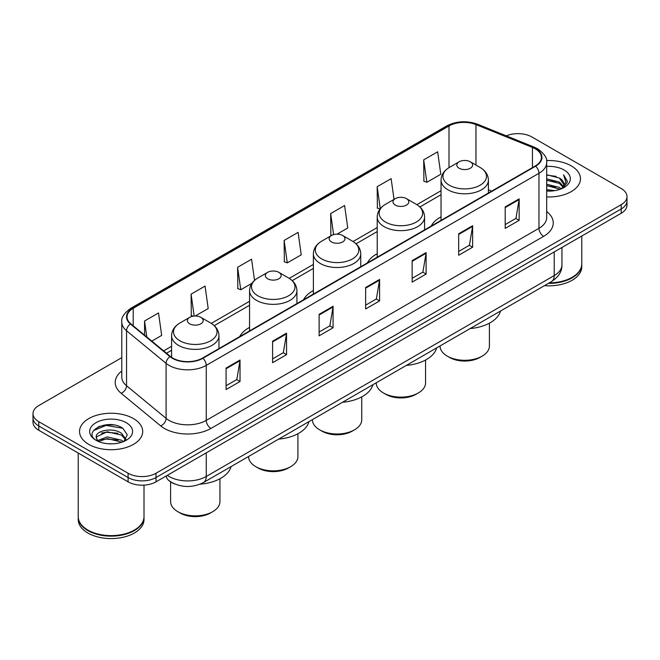 <?xml version="1.0" encoding="UTF-8"?>
<svg xmlns="http://www.w3.org/2000/svg" width="660" height="660" viewBox="0 0 660 660"><rect width="100%" height="100%" fill="white"/><g stroke="black" fill="none" stroke-linecap="round" stroke-linejoin="round"><path stroke-width="0.99" d="M249.562 327.401A34.873 20.13 0 0 0 239.745 336.592M313.385 290.548A34.873 20.13 0 0 0 303.567 299.739M377.215 253.704A34.873 20.13 0 0 0 367.397 262.894M441.037 216.851A34.873 20.13 0 0 0 431.228 226.042M174.958 484.06A19.734 11.393 180 0 1 169.397 480.983L168.498 480.233A13.159 8.803 129.5 0 1 166.204 475.951M113.751 424.957A26.317 15.197 0 0 0 98.348 426.789M121.787 357.637L38.783 405.562A19.734 11.393 0 0 0 33 413.622L33 422.21A19.734 11.393 0 0 0 38.783 430.27L128.098 481.841A19.734 11.393 0 0 0 156.016 481.841L621.217 213.254A19.734 11.393 0 0 0 627 205.194L627 200.896A19.734 11.393 0 0 1 621.217 208.956A19.734 11.393 0 0 0 627 200.896L627 196.606A19.734 11.393 0 0 0 621.217 188.545L531.902 136.975A19.734 11.393 0 0 0 506.278 135.844M33 413.622A19.734 11.393 0 0 0 38.783 421.674L128.098 473.245A19.734 11.393 0 0 0 156.016 473.245L156.016 477.543L621.217 208.956L156.016 477.543A19.734 11.393 0 0 1 128.098 477.543A19.734 11.393 0 0 0 156.016 477.543L156.016 481.841M38.783 421.674L38.783 425.972L128.098 477.543L38.783 425.972A19.734 11.393 0 0 1 33 417.912A19.734 11.393 0 0 0 38.783 425.972L38.783 430.27M571.213 165.85A31.581 18.233 0 0 0 546.529 160.561A31.581 18.233 0 0 1 571.213 165.85A31.581 18.233 0 0 1 580.462 178.744A31.581 18.233 0 0 0 571.213 165.85M133.452 418.588A31.581 18.233 0 0 0 99.033 414.637A31.581 18.233 0 0 0 79.538 431.483A31.581 18.233 0 0 0 88.787 444.37A31.581 18.233 0 0 0 123.206 448.321A31.581 18.233 0 0 0 142.7 431.483A31.581 18.233 0 0 0 133.452 418.588A31.581 18.233 0 0 0 99.033 414.637A31.581 18.233 0 0 0 79.538 431.483A31.581 18.233 0 0 0 88.787 444.37A31.581 18.233 0 0 0 123.206 448.321A31.581 18.233 0 0 0 142.7 431.483A31.581 18.233 0 0 0 133.452 418.588M535.252 148.797A21.054 12.152 180 0 1 541.414 157.385A21.054 12.152 180 0 1 535.252 165.982L202.537 358.075A21.054 12.152 180 0 1 170.404 356.45L130.862 323.846A21.054 12.152 180 0 1 127.05 316.874A21.054 12.152 180 0 1 133.213 308.278L448.998 125.961A21.054 12.152 180 0 1 475.967 124.6L532.438 147.427A21.054 12.152 180 0 1 535.252 148.797M535.623 148.574A21.582 12.457 0 0 0 532.744 147.18L476.264 124.352A21.582 12.457 0 0 0 448.627 125.746L132.841 308.063A21.582 12.457 0 0 0 130.424 324.019L169.966 356.623A21.582 12.457 0 0 0 202.909 358.289L535.623 166.196A21.582 12.457 0 0 0 535.623 148.574M226.075 368.065L226.075 389.557L240.025 381.496L240.025 360.005L226.075 368.065M226.075 385.737L236.825 379.533L239.976 360.723A5.263 3.036 -120 0 0 240.025 360.005M236.725 379.591L240.025 381.496M272.596 341.212L272.596 362.695L286.547 354.635L286.547 333.151L272.596 341.212M272.596 358.883L283.346 352.679L286.489 333.861A5.263 3.036 -120 0 0 286.547 333.151M283.247 352.729L286.547 354.635M319.118 314.35L319.118 335.833L333.069 327.781L333.069 306.289L319.118 314.35M319.118 332.021L329.86 325.817L333.011 307.007A5.263 3.036 -120 0 0 333.069 306.289M329.769 325.875L333.069 327.781M505.197 206.918L505.197 228.401L519.156 220.349L519.156 198.858L505.197 206.918M505.197 224.59L515.947 218.386L519.098 199.576A5.263 3.036 -120 0 0 519.156 198.858M515.848 218.435L519.156 220.349M458.675 233.772L458.675 255.263L472.634 247.203L472.634 225.72L458.675 233.772M458.675 251.452L469.425 245.239L472.577 226.429A5.263 3.036 -120 0 0 472.634 225.72M469.334 245.297L472.634 247.203M412.153 260.634L412.153 282.117L426.112 274.065L426.112 252.574L412.153 260.634M412.153 278.305L422.903 272.101L426.055 253.291A5.263 3.036 -120 0 0 426.112 252.574M422.812 272.159L426.112 274.065M365.632 287.488L365.632 308.979L379.591 300.919L379.591 279.436L365.632 287.488M365.632 305.167L376.382 298.963L379.533 280.145A5.263 3.036 -120 0 0 379.591 279.436M376.291 299.013L379.591 300.919M546.678 196.927A31.581 18.233 0 0 0 580.462 178.744A31.581 18.233 0 0 1 546.678 196.927M156.016 473.245L621.217 204.658A19.734 11.393 0 0 0 627 196.606M195.244 316.024L208.197 308.542L205.045 286.093L191.087 294.154L191.317 315.513M151.792 341.104L161.675 335.404L158.524 312.955L144.565 321.007L144.565 335.148M337.037 234.16L347.754 227.972L344.611 205.516L330.652 213.576L330.875 234.935M394.036 199.378L391.124 178.662L377.173 186.722L377.396 208.073M423.695 159.86L426.847 182.308L440.797 174.256L437.646 151.8L423.695 159.86L423.918 181.219M254.537 280.385L251.567 259.24L237.608 267.292L237.831 288.651M284.13 240.438L287.281 262.886L301.24 254.826L298.089 232.378L284.13 240.438L284.353 261.789M287.281 262.886L284.13 261.707M331.848 235.298L330.652 234.853M330.652 213.576L333.605 234.622M379.987 209.047L377.173 207.991M377.173 186.722L380.259 208.7M426.847 182.308L423.695 181.129M237.608 267.292L240.76 289.74L251.938 283.288M240.76 289.74L237.608 288.568M193.141 316.189L191.087 315.422M191.087 294.154L194.164 316.066M144.565 321.007L146.809 337.004M549.277 282.876A32.893 18.991 0 0 0 572.137 277.315A32.893 18.991 0 0 0 581.773 263.885L581.773 236.024M549.145 282.95A32.563 18.802 0 0 0 571.906 277.447A32.563 18.802 0 0 0 572.022 277.382M548.353 283.412A32.893 18.991 0 0 0 581.773 264.421A32.893 18.991 0 0 0 581.773 264.149M544.459 285.656A32.893 18.991 0 0 0 581.773 266.838L581.773 264.421M546.678 189.585L554.697 190.657M546.678 190.93L550.39 191.095M546.678 184.214L559.399 187.44L561.214 188.875M546.678 185.559L560.117 189.288M546.678 178.843L559.399 182.069L563.236 186.351M546.678 180.188L559.399 183.414L562.897 186.986M561.297 188.843A14.875 8.588 0 0 0 563.755 184.115A14.875 8.588 0 0 0 559.399 178.043L563.739 184.437M546.678 191.062A21.45 12.383 0 0 0 564.044 187.498A21.45 12.383 0 0 0 564.044 169.983A21.45 12.383 0 0 0 546.678 166.419M559.399 178.043L546.678 174.751M562.749 188.191L567.171 182.531L567.311 181.203L563.623 174.817L565.777 181.962L561.528 188.743M563.623 174.817L567.303 181.467M546.678 175.114L556.231 176.393M546.678 180.485L555.786 181.632M546.678 185.856L555.786 187.003M449.608 357.456L447.282 356.12L449.6 357.456A21.384 12.342 0 0 0 449.608 357.456A21.384 12.342 0 0 0 479.845 357.456L482.171 356.12A24.667 14.248 0 0 0 489.398 346.046L489.398 323.185M440.055 345.939L440.055 346.046A24.667 14.248 0 0 0 447.282 356.12A24.667 14.248 0 0 0 482.171 356.12M459.137 168.242A7.895 4.554 0 0 0 470.308 168.242A7.895 4.554 0 0 0 470.308 161.791L480.109 167.45A21.755 12.565 0 0 1 480.109 185.221A21.755 12.565 0 0 1 449.336 185.221A21.755 12.565 0 0 1 449.336 167.45C443.982 170.635 441.218 174.859 441.037 180.13A23.686 13.67 0 0 0 447.975 189.799A23.686 13.67 0 0 0 473.789 192.769A23.686 13.67 0 0 0 488.408 180.13C488.235 174.859 485.463 170.635 480.109 167.45L470.308 161.791A7.895 4.554 0 0 0 459.137 161.791A7.895 4.554 0 0 0 459.137 168.242M470.151 328.556A36.184 20.889 0 0 0 500.503 311.041M376.225 382.784L376.225 382.891A24.667 14.248 0 0 0 383.452 392.964L385.778 394.309A21.384 12.342 0 0 0 416.014 394.309L418.341 392.964A24.667 14.248 0 0 0 425.568 382.891L425.568 360.038M385.778 394.309L383.452 392.964A24.667 14.248 0 0 0 418.341 392.964M395.315 205.087A7.895 4.554 0 0 0 406.477 205.087A7.895 4.554 0 0 0 406.477 198.643L416.278 204.303A21.755 12.565 0 0 1 416.278 222.065A21.755 12.565 0 0 1 385.514 222.065A21.755 12.565 0 0 1 385.514 204.303C380.152 207.487 377.388 211.712 377.215 216.983A23.686 13.67 0 0 0 384.153 226.652A23.686 13.67 0 0 0 409.959 229.614A23.686 13.67 0 0 0 424.578 216.983C424.405 211.712 421.641 207.487 416.278 204.303L406.477 198.643A7.895 4.554 0 0 0 395.315 198.643A7.895 4.554 0 0 0 395.315 205.087M406.321 365.409A36.184 20.889 0 0 0 436.672 347.886M312.403 419.636L312.403 419.743A24.667 14.248 0 0 0 319.63 429.817L321.948 431.161A21.384 12.342 0 0 0 352.192 431.161L354.519 429.817A24.667 14.248 0 0 0 361.746 419.743L361.746 396.883M321.948 431.161L319.63 429.817A24.667 14.248 0 0 0 354.519 429.817M331.485 241.939A7.895 4.554 0 0 0 342.655 241.939A7.895 4.554 0 0 0 342.655 235.496L352.457 241.156A21.755 12.565 0 0 1 352.457 258.918A21.755 12.565 0 0 1 321.684 258.918A21.755 12.565 0 0 1 321.684 241.156C316.33 244.332 313.558 248.564 313.385 253.836A23.686 13.67 0 0 0 320.323 263.505A23.686 13.67 0 0 0 346.137 266.467A23.686 13.67 0 0 0 360.756 253.836C360.583 248.564 357.811 244.332 352.457 241.156L342.655 235.496A7.895 4.554 0 0 0 331.485 235.496A7.895 4.554 0 0 0 331.485 241.939M342.499 402.262A36.184 20.889 0 0 0 372.85 384.739M248.572 456.489L248.572 456.596A24.667 14.248 0 0 0 255.799 466.661L258.126 468.006A21.384 12.342 0 0 0 288.362 468.006L290.689 466.661A24.667 14.248 0 0 0 297.916 456.596L297.916 433.736M258.126 468.006L255.799 466.661A24.667 14.248 0 0 0 255.799 466.669A24.667 14.248 0 0 0 290.689 466.661M267.663 278.784A7.895 4.554 0 0 0 278.825 278.784A7.895 4.554 0 0 0 278.825 272.341L288.626 278A21.755 12.565 0 0 1 288.626 295.762A21.755 12.565 0 0 1 257.862 295.762A21.755 12.565 0 0 1 257.862 278C252.499 281.185 249.736 285.409 249.562 290.68A23.686 13.67 0 0 0 256.501 300.349A23.686 13.67 0 0 0 282.307 303.32A23.686 13.67 0 0 0 296.926 290.68C296.752 285.409 293.989 281.185 288.626 278L278.825 272.341A7.895 4.554 0 0 0 267.663 272.341A7.895 4.554 0 0 0 267.663 278.784M278.668 439.106A36.184 20.889 0 0 0 309.02 421.583M170.602 481.882L170.602 501.608A24.667 14.248 0 0 0 177.829 511.681L180.155 513.026A21.384 12.342 0 0 0 210.4 513.026L212.718 511.681A24.667 14.248 0 0 0 219.945 501.608L219.945 478.747M180.155 513.026L177.829 511.681A24.667 14.248 0 0 0 212.718 511.681M189.692 323.804A7.895 4.554 0 0 0 200.863 323.804A7.895 4.554 0 0 0 200.863 317.353L210.664 323.012A21.755 12.565 0 0 0 210.664 323.012A21.755 12.565 0 0 1 210.664 340.783A21.755 12.565 0 0 1 179.891 340.783A21.755 12.565 0 0 1 179.891 323.021C174.537 326.197 171.765 330.429 171.592 335.701A23.686 13.67 0 0 0 178.53 345.37A23.686 13.67 0 0 0 204.336 348.332A23.686 13.67 0 0 0 218.963 335.701C218.782 330.429 216.018 326.197 210.664 323.021L200.863 317.353A7.895 4.554 0 0 0 189.692 317.353A7.895 4.554 0 0 0 189.692 323.804M200.046 484.176A36.184 20.889 0 0 0 231.049 466.603M134.261 530.12A32.563 18.802 0 0 1 134.145 530.186A32.563 18.802 0 0 1 88.093 530.186L87.862 530.054A32.893 18.991 0 0 0 134.384 530.054A32.893 18.991 0 0 0 144.012 516.623L144.012 485.116M78.226 516.887A32.893 18.991 0 0 0 78.226 517.159A32.893 18.991 0 0 0 87.862 530.59A32.893 18.991 0 0 0 123.709 534.707A32.893 18.991 0 0 0 144.012 517.159A32.893 18.991 0 0 0 144.012 516.887M78.226 517.159L78.226 519.577A32.893 18.991 0 0 0 87.862 533.008A32.893 18.991 0 0 0 123.709 537.124A32.893 18.991 0 0 0 144.012 519.577L144.012 517.159M107.531 443.693L112.538 443.834M97.688 440.542L107.275 436.887L121.638 440.245L123.379 441.647M98.571 441.457L107.275 438.595L121.951 442.167M97.845 441.21L96.302 437.605A14.875 8.588 0 0 0 98.703 441.581M125.912 439.329L121.638 433.422C112.712 426.764 94.339 430.873 96.302 437.605L96.244 436.945M96.343 437.811L96.756 436.706L107.275 431.772L121.638 435.13L125.573 439.766M123.882 441.433L127.248 434.833L122.991 428.431C107.943 417.607 81.197 431.863 96.64 440.608L97.408 441.078M126.291 422.722A21.45 12.383 0 0 0 95.956 422.722A21.45 12.383 0 0 0 95.956 440.236A21.45 12.383 0 0 0 126.291 440.236A21.45 12.383 0 0 0 126.291 422.722M78.226 453.04L78.226 516.623A32.893 18.991 0 0 0 87.862 530.054L88.093 530.186M93.505 430.584L106.103 425.411L122.702 428.233M101.376 433.092L106.103 432.234L117.95 433.249M101.376 439.915L106.103 439.057L117.95 440.071M167.269 475.34A26.317 15.197 0 0 0 169.042 476.47A26.317 15.197 0 0 0 206.258 476.47L554.227 275.566A26.317 15.197 0 0 0 561.94 264.825C562.13 271.351 558.649 276.944 551.504 281.589L203.527 482.493A13.159 7.598 60 0 0 206.258 476.47L206.258 452.834M554.227 251.93L554.227 275.566A13.159 7.598 60 0 1 551.504 281.589M621.217 213.254L621.217 204.658M128.098 481.841L128.098 473.245M546.678 211.53A32.893 18.991 180 0 1 543.625 236.354L210.911 428.447A6.575 3.795 60 0 1 206.258 420.387L538.972 228.294A26.317 15.197 0 0 0 546.678 217.552L546.678 162.542A26.317 15.197 180 0 1 538.972 173.291A6.575 3.795 -120 0 0 535.623 166.196M210.911 428.447A32.893 18.991 180 0 1 164.389 428.447A32.893 18.991 180 0 1 160.702 425.906L121.16 393.302A32.893 18.991 180 0 1 121.787 371.011M169.042 420.387A26.317 15.197 0 0 0 206.258 420.387L206.258 365.376A26.317 15.197 180 0 1 166.089 363.355L126.547 330.742A26.317 15.197 180 0 1 121.787 322.03L121.787 377.041A26.317 15.197 0 0 0 126.547 385.753L166.089 418.358A26.317 15.197 0 0 0 169.042 420.387M546.678 162.542C547.553 158.433 544.533 153.846 537.611 148.789L534.146 147.114A6.575 3.077 112 0 0 532.744 147.18M534.146 147.114L477.675 124.278C466.777 120.425 456.431 120.986 446.638 125.961A6.575 3.795 60 0 1 448.627 125.746M132.841 308.063A6.575 3.795 -120 0 0 130.853 308.278C124.03 313.186 121.003 317.774 121.787 322.03M130.424 324.019A6.575 4.397 129.5 0 0 126.547 330.742L126.547 385.753A6.575 4.397 -50.5 0 1 121.16 393.302M477.675 124.278A6.575 3.077 112 0 0 476.264 124.352M169.966 356.623A6.575 4.397 129.5 0 0 166.089 363.355L166.089 418.358A6.575 4.397 -50.5 0 1 160.702 425.906M202.909 358.289A6.575 3.795 60 0 1 206.258 365.376L538.972 173.291L538.972 228.294A6.575 3.795 60 0 0 543.625 236.354M133.213 308.278L133.213 325.792M532.438 147.427L532.438 167.607M475.967 124.6L475.967 165.058M491.7 191.128L488.408 189.799M448.998 125.961L448.998 167.648M441.037 190.724L416.889 204.666M377.215 227.576L353.067 241.519M313.385 264.421L289.237 278.363M249.562 301.274L211.266 323.383M171.592 346.286L163.639 350.881M365.632 288.173L379.533 280.145M412.153 261.31L426.055 253.291M458.675 234.457L472.577 226.429M505.197 207.595L519.098 199.576M319.118 315.034L333.011 307.007M272.596 341.888L286.489 333.861M226.075 368.75L239.976 360.723M203.527 482.493C192.943 487.814 182.35 487.814 171.765 482.493L168.498 480.233M561.94 264.825L561.94 247.483M446.638 125.961L130.853 308.278M441.037 194.725L419.892 206.935M377.215 231.577L356.062 243.787M313.385 268.43L292.24 280.64M249.562 305.275L214.269 325.652M171.592 350.295L166.501 353.232M488.408 193.025L488.408 180.13M441.037 220.374L441.037 180.13M459.137 161.791L449.336 167.45M424.578 229.878L424.578 216.983M377.215 257.227L377.215 216.983M395.315 198.643L385.514 204.303M360.756 266.722L360.756 253.836M313.385 294.071L313.385 253.836M331.485 235.496L321.684 241.156M296.926 303.575L296.926 290.68M249.562 330.924L249.562 290.68M267.663 272.341L257.862 278M218.963 348.587L218.963 335.701M171.592 357.34L171.592 335.701M189.692 317.353L179.891 323.021"/></g></svg>
